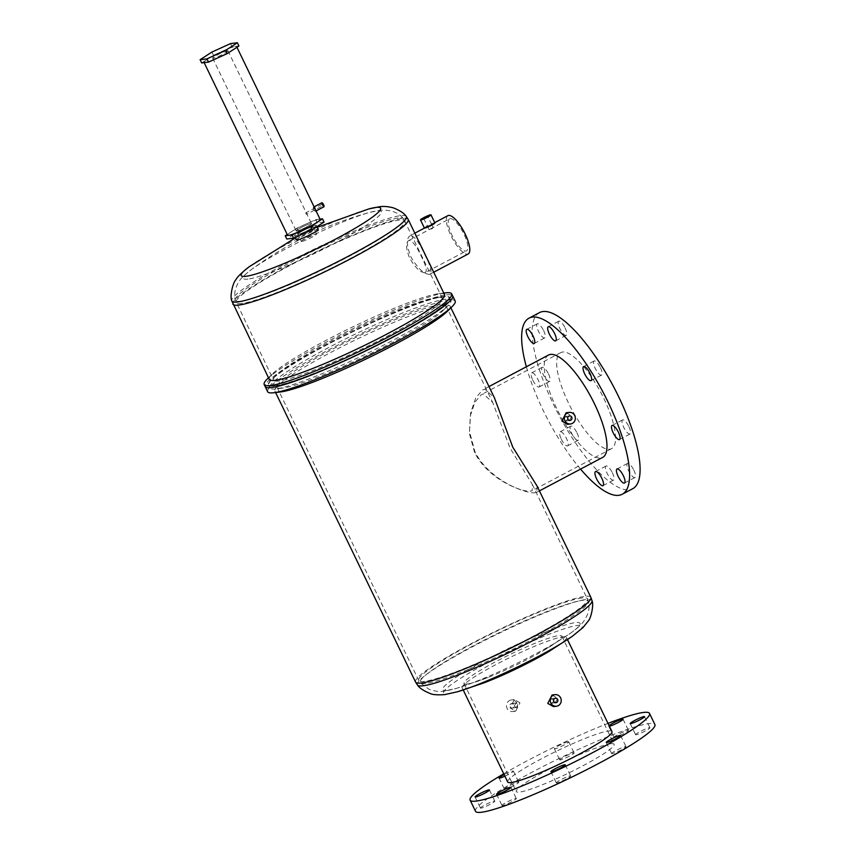 <?xml version="1.0" encoding="UTF-8"?>
<svg xmlns="http://www.w3.org/2000/svg" width="855" height="855" viewBox="0 0 855 855"><rect width="100%" height="100%" fill="white"/><g stroke="black" fill="none" stroke-linecap="round" stroke-linejoin="round"><path stroke-width="0.64" stroke-dasharray="4.28 3.21" d="M430.386 225.399L427.607 226.479L430.386 225.399M434.896 222.952A5.825 0.652 -25.8 0 0 427.746 225.72A5.825 0.652 -25.8 0 0 424.401 228.029M238.94 45.988L232.111 46.822L213.483 55.297L201.673 62.939M213.483 55.297L211.912 52.059M232.111 46.822L230.551 43.584M428.964 225.688C426.944 226.81 427.436 226.757 430.439 225.506C432.341 224.149 431.85 224.213 428.964 225.688L427.618 226.489L423.695 218.378M449.58 218.805A18.115 5.6 -117.9 0 0 452.135 235.531A18.115 5.6 -117.9 0 0 466.531 250.825A18.115 5.6 -117.9 0 0 463.966 234.099A18.115 5.6 -117.9 0 0 449.58 218.805L430.514 228.905C428.483 230.006 428.975 229.942 431.989 228.723C433.891 227.345 433.389 227.398 430.514 228.905L429.157 229.685L427.618 226.489M424.828 272.756C427.468 271.623 426.335 266.236 421.43 256.618C416.813 246.55 412.73 241.121 409.16 240.341C405.548 241.997 405.687 247.907 409.598 258.05C415.199 267.583 420.275 272.489 424.828 272.756L466.531 250.825M274.936 385.712A99.939 11.19 154.2 0 1 271.869 379.481A99.939 11.19 154.2 0 1 353.991 331.206A99.939 11.19 154.2 0 1 442.933 296.76A99.939 11.19 154.2 0 1 442.997 296.76A99.939 11.19 154.2 0 1 391.494 337.308A99.939 11.19 154.2 0 1 274.936 385.712M279.136 380.967A93.794 10.495 154.2 0 1 273.525 380.048A93.794 10.495 154.2 0 1 276.261 375.121A93.794 10.495 154.2 0 1 353.318 329.816A93.794 10.495 154.2 0 1 436.798 297.497A93.794 10.495 154.2 0 1 436.852 297.487A93.794 10.495 154.2 0 1 442.409 298.416A93.794 10.495 154.2 0 1 375.783 342.139A93.794 10.495 154.2 0 1 279.136 380.967M409.16 240.341L429.905 229.215M301.751 241.463A8.475 0.951 154.2 0 1 301.249 241.377A8.475 0.951 154.2 0 1 307.266 237.434A8.475 0.951 154.2 0 1 316.008 233.917A8.475 0.951 154.2 0 1 316.51 234.003A8.475 0.951 154.2 0 1 310.493 237.957A8.475 0.951 154.2 0 1 301.751 241.463M312.545 226.767A8.475 0.951 -25.8 0 0 303.814 230.273A8.475 0.951 -25.8 0 0 297.786 234.227A8.475 0.951 -25.8 0 0 298.299 234.313A8.475 0.951 -25.8 0 0 307.031 230.797A8.475 0.951 -25.8 0 0 313.058 226.853A8.475 0.951 -25.8 0 0 312.545 226.767A8.475 0.951 -25.8 0 0 303.814 230.273A8.475 0.951 -25.8 0 0 297.786 234.227A8.475 0.951 -25.8 0 0 298.299 234.313A8.475 0.951 -25.8 0 0 307.031 230.797A8.475 0.951 -25.8 0 0 313.058 226.853A8.475 0.951 -25.8 0 0 312.545 226.767M430.439 225.506L431.69 224.523L433.239 227.708L431.989 228.723M447.913 215.652A21.674 6.701 -117.9 0 0 450.98 235.67A21.674 6.701 -117.9 0 0 468.198 253.967M410.624 235.563C406.2 237.605 406.275 244.712 410.86 256.906C417.678 268.278 423.845 274.092 429.37 274.359C432.438 273.044 430.995 266.664 425.021 255.185C419.602 243.098 414.803 236.557 410.624 235.563L414.825 233.169M446.47 294.89A104.15 11.66 154.2 0 1 452.701 295.905L452.701 295.905A104.15 11.66 154.2 0 0 446.47 294.89A104.15 11.66 154.2 0 0 339.146 338.014A104.15 11.66 154.2 0 0 265.168 386.567A104.15 11.66 154.2 0 1 339.146 338.014A104.15 11.66 154.2 0 1 446.47 294.89M269.24 379.374A97.352 10.901 154.2 0 1 272.072 374.255A97.352 10.901 154.2 0 1 352.068 327.219A97.352 10.901 154.2 0 1 438.711 293.671A97.352 10.901 154.2 0 1 438.765 293.671A97.352 10.901 154.2 0 1 444.536 294.622M429.37 274.359L433.709 272.232M296.535 239.828A12.045 1.347 154.2 0 1 305.096 234.217A12.045 1.347 154.2 0 1 317.504 229.226A12.045 1.347 154.2 0 1 318.231 229.343M315.548 225.175A12.045 1.347 154.2 0 1 316.265 225.293A12.045 1.347 154.2 0 1 307.715 230.914A12.045 1.347 154.2 0 1 295.296 235.895A12.045 1.347 154.2 0 1 294.58 235.777A12.045 1.347 154.2 0 1 303.14 230.166A12.045 1.347 154.2 0 1 315.548 225.175M267.22 379.064A104.15 11.66 154.2 0 1 352.794 328.758A104.15 11.66 154.2 0 1 445.487 292.87M296.728 231.074A8.475 0.951 154.2 0 1 296.225 230.989A8.475 0.951 154.2 0 1 302.243 227.035A8.475 0.951 154.2 0 1 310.985 223.529A8.475 0.951 154.2 0 1 311.487 223.604A8.475 0.951 154.2 0 1 305.47 227.558A8.475 0.951 154.2 0 1 296.728 231.074A8.475 0.951 154.2 0 1 296.225 230.989A8.475 0.951 154.2 0 1 302.243 227.035A8.475 0.951 154.2 0 1 310.985 223.529A8.475 0.951 154.2 0 1 311.487 223.604A8.475 0.951 154.2 0 1 305.47 227.558A8.475 0.951 154.2 0 1 296.728 231.074M320.026 219.126L315.666 219.65L297.027 228.125L287.216 234.484M315.666 219.65L317.237 222.899L298.598 231.374L286.788 239.015M324.056 222.065L317.237 222.899M297.027 228.125L298.598 231.374M306.432 213.59L305.823 212.863L306.55 214.359L323.243 205.531L322.453 204.046L323.243 205.531M227.43 50.691A8.475 0.951 -25.8 0 0 218.698 54.207A8.475 0.951 -25.8 0 0 212.671 58.151A8.475 0.951 -25.8 0 0 213.184 58.236A8.475 0.951 -25.8 0 0 221.915 54.731A8.475 0.951 -25.8 0 0 227.943 50.776A8.475 0.951 -25.8 0 0 227.43 50.691M305.876 213.665L305.823 212.863L322.453 204.046M321.79 202.785A2.266 0.705 -117.9 0 0 322.111 204.879A2.266 0.705 -117.9 0 0 323.906 206.792M313.422 209.475L313.304 207.295L314.907 209.293L315.26 211.345L313.422 209.475M314.095 206.857L313.304 207.295M204.142 62.639L204.003 62.351A18.115 2.031 154.2 0 1 216.871 53.908A18.115 2.031 154.2 0 1 235.531 46.405A18.115 2.031 154.2 0 1 236.611 46.587A18.115 2.031 154.2 0 1 223.743 55.03A18.115 2.031 154.2 0 1 205.082 62.522M287.547 235.178A18.115 2.031 154.2 0 1 300.415 226.735A18.115 2.031 154.2 0 1 319.075 219.243A18.115 2.031 154.2 0 1 320.165 219.414M316.061 210.939L315.26 211.345M636.056 734.787A7.973 0.887 154.2 0 1 635.586 734.712A7.973 0.887 154.2 0 1 641.239 730.993A7.973 0.887 154.2 0 1 649.458 727.701A7.973 0.887 154.2 0 1 649.928 727.776A7.973 0.887 154.2 0 1 644.275 731.485A7.973 0.887 154.2 0 1 636.056 734.787M614.563 737.405A7.973 0.887 154.2 0 1 614.082 737.32A7.973 0.887 154.2 0 1 619.747 733.611A7.973 0.887 154.2 0 1 627.955 730.309A7.973 0.887 154.2 0 1 628.436 730.384A7.973 0.887 154.2 0 1 622.771 734.103A7.973 0.887 154.2 0 1 614.563 737.405M609.07 725.617A7.973 0.887 -25.8 0 0 608.696 726.173A7.973 0.887 -25.8 0 0 609.166 726.248A7.973 0.887 -25.8 0 0 609.359 726.226M560.228 759.967A7.973 0.887 154.2 0 1 559.747 759.892A7.973 0.887 154.2 0 1 565.412 756.173A7.973 0.887 154.2 0 1 573.62 752.87A7.973 0.887 154.2 0 1 574.1 752.956A7.973 0.887 154.2 0 1 568.436 756.664A7.973 0.887 154.2 0 1 560.228 759.967M568.233 741.723A7.973 0.887 -25.8 0 0 560.025 745.026A7.973 0.887 -25.8 0 0 554.361 748.745A7.973 0.887 -25.8 0 0 554.842 748.82A7.973 0.887 -25.8 0 0 563.05 745.517A7.973 0.887 -25.8 0 0 568.714 741.798A7.973 0.887 -25.8 0 0 568.233 741.723M504.888 789.272A7.973 0.887 154.2 0 1 504.407 789.186A7.973 0.887 154.2 0 1 510.072 785.478A7.973 0.887 154.2 0 1 518.28 782.175A7.973 0.887 154.2 0 1 518.761 782.25A7.973 0.887 154.2 0 1 513.096 785.969A7.973 0.887 154.2 0 1 504.888 789.272M504.877 776.169A7.973 0.887 -25.8 0 0 513.363 771.103A7.973 0.887 -25.8 0 0 512.893 771.028A7.973 0.887 -25.8 0 0 504.119 774.609M480.948 808.135A7.973 0.887 154.2 0 1 480.478 808.061A7.973 0.887 154.2 0 1 486.132 804.352A7.973 0.887 154.2 0 1 494.35 801.05A7.973 0.887 154.2 0 1 494.821 801.124A7.973 0.887 154.2 0 1 489.167 804.844A7.973 0.887 154.2 0 1 480.948 808.135M502.451 805.528A7.973 0.887 154.2 0 1 501.971 805.453A7.973 0.887 154.2 0 1 507.635 801.734A7.973 0.887 154.2 0 1 515.843 798.431A7.973 0.887 154.2 0 1 516.324 798.517A7.973 0.887 154.2 0 1 510.659 802.225A7.973 0.887 154.2 0 1 502.451 805.528M556.787 782.966A7.973 0.887 154.2 0 1 556.306 782.881A7.973 0.887 154.2 0 1 561.97 779.172A7.973 0.887 154.2 0 1 570.178 775.87A7.973 0.887 154.2 0 1 570.659 775.945A7.973 0.887 154.2 0 1 564.995 779.664A7.973 0.887 154.2 0 1 556.787 782.966M612.127 753.661A7.973 0.887 154.2 0 1 611.646 753.586A7.973 0.887 154.2 0 1 617.31 749.867A7.973 0.887 154.2 0 1 625.518 746.565A7.973 0.887 154.2 0 1 625.999 746.65A7.973 0.887 154.2 0 1 620.335 750.359A7.973 0.887 154.2 0 1 612.127 753.661M548.525 374.03A7.973 2.469 62.1 0 1 549.658 381.394A7.973 2.469 62.1 0 1 543.331 374.661A7.973 2.469 62.1 0 1 542.198 367.308A7.973 2.469 62.1 0 1 548.525 374.03M532.825 380.229A7.973 2.469 -117.9 0 0 539.152 386.952A7.973 2.469 -117.9 0 0 538.03 379.599A7.973 2.469 -117.9 0 0 531.692 372.866A7.973 2.469 -117.9 0 0 532.825 380.229M577.007 432.94A7.973 2.469 62.1 0 1 578.14 440.304A7.973 2.469 62.1 0 1 571.803 433.581A7.973 2.469 62.1 0 1 570.68 426.218A7.973 2.469 62.1 0 1 577.007 432.94M561.297 439.139A7.973 2.469 -117.9 0 0 567.635 445.861A7.973 2.469 -117.9 0 0 566.502 438.508A7.973 2.469 -117.9 0 0 560.175 431.775A7.973 2.469 -117.9 0 0 561.297 439.139M612.351 472.751A7.973 2.469 62.1 0 1 613.473 480.115A7.973 2.469 62.1 0 1 607.146 473.392A7.973 2.469 62.1 0 1 606.013 466.028A7.973 2.469 62.1 0 1 612.351 472.751M633.844 470.143A7.973 2.469 62.1 0 1 634.976 477.507A7.973 2.469 62.1 0 1 628.639 470.774A7.973 2.469 62.1 0 1 627.517 463.421A7.973 2.469 62.1 0 1 633.844 470.143M628.906 426.645A7.973 2.469 62.1 0 1 630.039 433.998A7.973 2.469 62.1 0 1 623.701 427.276A7.973 2.469 62.1 0 1 622.579 419.912A7.973 2.469 62.1 0 1 628.906 426.645M600.424 367.725A7.973 2.469 62.1 0 1 601.557 375.089A7.973 2.469 62.1 0 1 595.23 368.355A7.973 2.469 62.1 0 1 594.097 361.002A7.973 2.469 62.1 0 1 600.424 367.725M565.091 327.914A7.973 2.469 62.1 0 1 566.213 335.278A7.973 2.469 62.1 0 1 559.886 328.555A7.973 2.469 62.1 0 1 558.764 321.191A7.973 2.469 62.1 0 1 565.091 327.914M543.588 330.532A7.973 2.469 62.1 0 1 544.721 337.885A7.973 2.469 62.1 0 1 538.394 331.163A7.973 2.469 62.1 0 1 537.261 323.799A7.973 2.469 62.1 0 1 543.588 330.532M567.848 418.971L565.978 420.938L563.819 419.698L565.433 416.438L567.72 417.903M553.73 701.207L551.881 703.195L549.69 701.955L551.336 698.695L553.602 700.192M510.104 706.764A2.266 2.138 83.1 0 0 512.284 708.004A2.266 2.138 83.1 0 0 513.908 704.744A2.266 2.138 83.1 0 0 511.739 703.505A2.266 2.138 83.1 0 0 510.104 706.764M514.24 706.262L516.399 707.502L518.045 704.242L515.854 703.002L514.24 706.262M467.279 683.989A54.335 6.081 154.2 0 1 464.019 683.466A54.335 6.081 154.2 0 1 502.622 658.136A54.335 6.081 154.2 0 1 558.614 635.628A54.335 6.081 154.2 0 1 561.863 636.163A54.335 6.081 154.2 0 1 542.305 651.243A54.335 6.081 154.2 0 1 487.991 677.491A54.335 6.081 154.2 0 1 467.279 683.989M474.611 452.455L469.406 433.635L470.303 415.925L474.942 402.128L481.322 394.657L483.428 393.963L492.726 402.491L510.093 448.138L532.366 484.496L532.173 490.695L530.431 491.198C521.304 492.117 487.628 479.014 474.611 452.455M282.588 388.106A93.794 10.495 154.2 0 1 282.535 388.106A93.794 10.495 154.2 0 1 276.977 387.187A93.794 10.495 154.2 0 1 343.603 343.464A93.794 10.495 154.2 0 1 440.24 304.637A93.794 10.495 154.2 0 1 445.861 305.545A93.794 10.495 154.2 0 1 443.125 310.472A93.794 10.495 154.2 0 1 366.058 355.787A93.794 10.495 154.2 0 1 282.588 388.106M275.812 388.907A100.58 11.254 154.2 0 1 275.759 388.918A100.58 11.254 154.2 0 1 269.795 387.935A100.58 11.254 154.2 0 1 341.241 341.038A100.58 11.254 154.2 0 1 444.878 299.4A100.58 11.254 154.2 0 1 450.906 300.383A100.58 11.254 154.2 0 1 447.977 305.663A100.58 11.254 154.2 0 1 365.331 354.248A100.58 11.254 154.2 0 1 275.812 388.907M274.402 385.99A100.58 11.254 154.2 0 1 268.385 385.007A100.58 11.254 154.2 0 1 339.83 338.12A100.58 11.254 154.2 0 1 443.467 296.482A100.58 11.254 154.2 0 1 449.495 297.454A100.58 11.254 154.2 0 1 378.038 344.351A100.58 11.254 154.2 0 1 274.402 385.99M610.876 743.743A54.335 6.081 -25.8 0 0 554.884 766.24A54.335 6.081 -25.8 0 0 516.281 791.57A54.335 6.081 -25.8 0 0 519.53 792.093A54.335 6.081 -25.8 0 0 575.522 769.596A54.335 6.081 -25.8 0 0 614.125 744.267A54.335 6.081 -25.8 0 0 610.876 743.743M603.854 398.494A54.335 16.801 62.1 0 1 611.539 448.672A54.335 16.801 62.1 0 1 568.372 402.812A54.335 16.801 62.1 0 1 560.688 352.634A54.335 16.801 62.1 0 1 603.854 398.494M566.096 412.773L571.781 415.958L567.506 424.347M552.063 695.019L557.578 698.225L553.463 706.593M519.958 702.789L514.272 699.604L510.157 707.983L515.683 711.178L519.958 702.789M516.912 703.163A5.825 5.504 83.1 0 0 511.301 699.967A5.825 5.504 83.1 0 0 507.111 708.346A5.825 5.504 83.1 0 0 512.711 711.542A5.825 5.504 83.1 0 0 516.912 703.163M539.505 312.609A99.618 30.801 -117.9 0 0 553.591 404.607A99.618 30.801 -117.9 0 0 632.732 488.697M526.37 366.774A99.618 30.801 -117.9 0 0 543.085 410.165A99.618 30.801 -117.9 0 0 580.556 469.117M475.508 811.277A99.629 11.147 154.2 0 1 546.281 764.84A99.629 11.147 154.2 0 1 648.934 723.587A99.629 11.147 154.2 0 1 654.898 724.559M483.941 682.878A57.905 6.477 154.2 0 1 465.622 688.35A57.905 6.477 154.2 0 1 462.149 687.794A57.905 6.477 154.2 0 1 503.285 660.797A57.905 6.477 154.2 0 1 562.953 636.825A57.905 6.477 154.2 0 1 566.416 637.392A57.905 6.477 154.2 0 1 549.038 651.414M280.558 391.932A97.352 10.901 154.2 0 1 274.85 390.97A97.352 10.901 154.2 0 1 343.999 345.591A97.352 10.901 154.2 0 1 444.322 305.278A97.352 10.901 154.2 0 1 450.147 306.229A97.352 10.901 154.2 0 1 447.315 311.348M537.1 486.089L536.822 492.277L534.974 492.801C525.226 493.73 488.921 480.104 474.974 451.782L469.513 431.668L470.645 412.719L475.743 397.938L482.626 389.923L484.881 389.185L494.414 397.789M267.658 391.718A104.15 11.66 154.2 0 1 341.647 343.165A104.15 11.66 154.2 0 1 448.961 300.041A104.15 11.66 154.2 0 1 455.191 301.056M507.678 781.972A57.905 6.477 154.2 0 1 548.814 754.976A57.905 6.477 154.2 0 1 608.482 731.004A57.905 6.477 154.2 0 1 611.945 731.57M548.515 355.039A57.905 17.902 -117.9 0 0 556.712 408.508A57.905 17.902 -117.9 0 0 602.711 457.382M503.734 773.796A99.629 11.147 154.2 0 1 607.99 723.394M398.045 217.993A93.494 10.463 -25.8 0 0 302.873 256.105A93.494 10.463 -25.8 0 0 235.2 299.998A93.494 10.463 -25.8 0 0 240.896 301.195A93.494 10.463 -25.8 0 0 338.388 261.897A93.494 10.463 -25.8 0 0 403.475 218.656A93.494 10.463 -25.8 0 0 398.045 217.993M241.698 303.504A93.794 10.495 154.2 0 1 236.076 302.595A93.794 10.495 154.2 0 1 302.702 258.873A93.794 10.495 154.2 0 1 399.349 220.034A93.794 10.495 154.2 0 1 404.96 220.953A93.794 10.495 154.2 0 1 338.334 264.676A93.794 10.495 154.2 0 1 241.698 303.504M247.982 279.104A76.661 8.582 154.2 0 1 251.359 269.592A76.661 8.582 154.2 0 1 369.606 212.425A76.661 8.582 154.2 0 1 376.841 210.875A76.661 8.582 154.2 0 1 337.436 241.954A76.661 8.582 154.2 0 1 247.982 279.104M232.87 304.145A97.352 10.901 154.2 0 1 302.029 258.755A97.352 10.901 154.2 0 1 402.342 218.453A97.352 10.901 154.2 0 1 408.177 219.404M406.211 216.358A96.946 10.848 -25.8 0 0 400.578 215.674A96.946 10.848 -25.8 0 0 301.89 255.207A96.946 10.848 -25.8 0 0 231.716 300.714M249.243 266.717A77.42 8.668 154.2 0 1 368.665 208.983M582.041 597.944A93.794 10.495 -25.8 0 0 485.394 636.783A93.794 10.495 -25.8 0 0 418.768 680.505A93.794 10.495 -25.8 0 0 424.379 681.414A93.794 10.495 -25.8 0 0 521.026 642.586A93.794 10.495 -25.8 0 0 587.652 598.863A93.794 10.495 -25.8 0 0 582.041 597.944M425.694 683.466A93.494 10.463 154.2 0 1 420.254 682.803A93.494 10.463 154.2 0 1 485.341 639.561A93.494 10.463 154.2 0 1 582.843 600.263A93.494 10.463 154.2 0 1 588.529 601.45A93.494 10.463 154.2 0 1 520.855 645.343A93.494 10.463 154.2 0 1 425.694 683.466M447.261 690.466A76.266 8.539 154.2 0 1 486.463 659.558A76.266 8.539 154.2 0 1 575.447 622.6A76.266 8.539 154.2 0 1 570.082 633.512A76.266 8.539 154.2 0 1 456.837 688.254A76.266 8.539 154.2 0 1 447.261 690.466M417.529 685.09A96.946 10.848 154.2 0 1 485.02 640.245A96.946 10.848 154.2 0 1 586.124 599.494A96.946 10.848 154.2 0 1 592.023 600.734M590.858 597.314A97.352 10.901 -25.8 0 0 585.034 596.363A97.352 10.901 -25.8 0 0 484.721 636.665A97.352 10.901 -25.8 0 0 415.562 682.055M457.596 691.748A76.961 8.614 154.2 0 1 448.191 693.907A76.961 8.614 154.2 0 1 487.745 662.711A76.961 8.614 154.2 0 1 577.553 625.422A76.961 8.614 154.2 0 1 572.134 636.43M431.69 224.512L427.767 216.4M442.409 298.416L403.475 218.656C398.345 212.254 390.382 209.486 379.567 210.351L369.606 212.425C326.685 224.224 287.269 243.28 251.359 269.592C244.498 274.808 240.276 278.954 238.695 282.022C234.986 288.477 233.821 294.462 235.2 299.998L273.525 380.048M276.261 375.121L271.869 379.481M212.671 58.151L301.249 241.377M434.735 222.631L424.454 228.071M438.765 293.671L443.788 293.073M316.265 225.293L316.938 226.682M294.58 235.777L295.36 237.391M295.541 237.776L317.226 227.291M272.072 374.255L268.481 377.814M227.943 50.776L316.51 234.003M436.852 297.487L442.997 296.76M236.611 46.587L236.953 47.282M630.188 723.565L635.586 734.712M608.696 726.173L614.082 737.32M554.361 748.745L559.747 759.892M499.021 778.039L504.407 789.186M475.081 796.913L480.478 808.061M496.584 794.306L501.971 805.453M550.919 771.734L556.306 782.881M606.259 742.439L611.646 753.586M539.152 386.952L549.658 381.394M567.635 445.861L578.14 440.304M602.967 485.672L613.473 480.115M624.471 483.064L634.976 477.507M619.533 439.566L630.039 433.998M591.051 380.646L601.557 375.089M555.718 340.835L566.213 335.278M534.215 343.454L544.721 337.885M276.977 387.187L418.768 680.505L420.254 682.803L429.167 689.365C435.313 691.396 440.304 691.984 444.162 691.096L456.837 688.254L487.991 677.491M570.114 420.436L565.978 420.938M556.007 702.692L551.881 703.195M516.399 707.502L512.284 708.004M282.535 388.106L275.759 388.918M268.385 385.007L269.795 387.935M464.019 683.466L516.281 791.57M611.539 448.672L532.173 490.695M514.272 699.604L511.301 699.967M450.147 306.229L450.895 307.789M566.416 637.392L567.496 639.626M488.985 386.567L482.626 389.923M539.42 490.898L536.822 492.277M462.149 687.794L463.239 690.028M274.85 390.97L275.599 392.531M515.683 711.178L512.711 711.542M560.688 352.634L481.322 394.657M561.863 636.163L614.125 744.267M449.495 297.454L450.906 300.383M443.125 310.472L447.977 305.663M445.861 305.545L492.726 402.491M532.366 484.496L588.529 601.45C589.255 607.103 590.078 611.165 584.072 620.858C581.571 624.545 576.901 628.756 570.082 633.512L542.305 651.243M515.854 703.002L511.739 703.505M555.451 698.193L551.336 698.695M569.569 415.936L565.433 416.438M526.755 329.367L537.261 323.799M548.258 326.749L558.764 321.191M583.591 366.56L594.097 361.002M612.073 425.469L622.579 419.912M617.011 468.978L627.517 463.421M595.508 471.586L606.013 466.028M560.175 431.775L570.68 426.218M531.692 372.866L542.198 367.308M620.612 735.503L625.999 746.65M565.262 764.798L570.659 775.945M510.937 787.37L516.324 798.517M489.434 789.977L494.821 801.124M513.363 771.103L518.761 782.25M568.714 741.798L574.1 752.956M623.049 719.237L628.436 730.384M644.542 716.629L649.928 727.776"/><path stroke-width="1.28" d="M424.988 217.48L427.767 216.4L424.988 217.48M420.478 219.927L424.401 228.029A5.825 0.652 -25.8 0 0 431.551 225.26A5.825 0.652 -25.8 0 0 434.896 222.952L430.984 214.851A5.825 0.652 -25.8 0 0 423.824 217.619A5.825 0.652 -25.8 0 0 420.478 219.927A5.825 0.652 -25.8 0 0 427.639 217.159A5.825 0.652 -25.8 0 0 430.984 214.851M200.102 59.7L201.673 62.939L208.502 62.116L227.131 53.641L238.94 45.988L237.38 42.75L230.551 43.584L211.912 52.059L200.102 59.7L206.931 58.867L225.57 50.392L237.38 42.75M227.131 53.641L225.57 50.392M208.502 62.116L206.931 58.867M433.709 272.232L468.198 253.967A21.674 6.701 -117.9 0 0 465.131 233.949A21.674 6.701 -117.9 0 0 447.913 215.652L434.735 222.631M445.487 292.87A104.15 11.66 154.2 0 1 445.551 292.859A104.15 11.66 154.2 0 1 451.718 293.885A104.15 11.66 154.2 0 1 377.739 342.428A104.15 11.66 154.2 0 1 270.426 385.552A104.15 11.66 154.2 0 1 264.195 384.536A104.15 11.66 154.2 0 1 267.22 379.064L268.481 377.814M451.718 293.885L452.701 295.905A104.15 11.66 154.2 0 1 378.722 344.458A104.15 11.66 154.2 0 1 271.409 387.582A104.15 11.66 154.2 0 1 265.168 386.567L267.658 391.718A104.15 11.66 154.2 0 0 273.835 392.744A104.15 11.66 154.2 0 0 273.899 392.734A104.15 11.66 154.2 0 0 366.581 356.845A104.15 11.66 154.2 0 0 452.156 306.539A104.15 11.66 154.2 0 0 455.191 301.056L452.701 295.905A104.15 11.66 154.2 0 1 378.722 344.458A104.15 11.66 154.2 0 1 271.409 387.582A104.15 11.66 154.2 0 1 265.168 386.567L264.195 384.536M232.87 304.145A97.352 10.901 154.2 0 0 238.695 305.096A97.352 10.901 154.2 0 0 339.018 264.783A97.352 10.901 154.2 0 0 408.177 219.404L444.536 294.622A97.352 10.901 154.2 0 1 375.377 340.012A97.352 10.901 154.2 0 1 275.064 380.315A97.352 10.901 154.2 0 1 269.24 379.374L231.716 300.714A96.946 10.848 -25.8 0 0 237.615 301.954A96.946 10.848 -25.8 0 0 338.719 261.203A96.946 10.848 -25.8 0 0 406.211 216.358C404.34 213.419 400.055 210.576 393.353 207.851C387.743 206.429 382.997 206.087 379.139 206.814L368.665 208.983A77.42 8.668 154.2 0 1 375.976 207.423A77.42 8.668 154.2 0 1 336.175 238.802A77.42 8.668 154.2 0 1 245.834 276.325A77.42 8.668 154.2 0 1 249.243 266.717L295.541 237.776M316.938 226.682L318.231 229.343A12.045 1.347 154.2 0 1 309.67 234.965A12.045 1.347 154.2 0 1 297.262 239.945A12.045 1.347 154.2 0 1 296.535 239.828L295.36 237.391M287.216 234.484L285.217 235.777L292.047 234.943L310.686 226.468L322.495 218.827L320.026 219.126M310.686 226.468L312.257 229.706L324.056 222.065L322.495 218.827M292.047 234.943L293.618 238.182L312.257 229.706M285.217 235.777L286.788 239.015L293.618 238.182M316.061 210.939L323.906 206.792A2.266 0.705 -117.9 0 0 323.585 204.698A2.266 0.705 -117.9 0 0 321.79 202.785L314.095 206.857M236.953 47.282L320.165 219.414A18.115 2.031 154.2 0 1 307.298 227.858A18.115 2.031 154.2 0 1 288.637 235.36A18.115 2.031 154.2 0 1 287.547 235.178L204.142 62.639M205.082 62.522A18.115 2.031 154.2 0 1 204.003 62.351M644.061 716.543A7.973 0.887 -25.8 0 0 635.853 719.846A7.973 0.887 -25.8 0 0 630.188 723.565A7.973 0.887 -25.8 0 0 630.669 723.64A7.973 0.887 -25.8 0 0 638.877 720.338A7.973 0.887 -25.8 0 0 644.542 716.629A7.973 0.887 -25.8 0 0 644.061 716.543M609.359 726.226A7.973 0.887 -25.8 0 0 617.62 722.828A7.973 0.887 -25.8 0 0 623.049 719.237A7.973 0.887 -25.8 0 0 622.568 719.162A7.973 0.887 -25.8 0 0 615.718 721.791A7.973 0.887 -25.8 0 0 609.07 725.617M504.119 774.609A7.973 0.887 -25.8 0 0 499.021 778.039A7.973 0.887 -25.8 0 0 499.491 778.114A7.973 0.887 -25.8 0 0 504.877 776.169M488.953 789.902A7.973 0.887 -25.8 0 0 480.745 793.194A7.973 0.887 -25.8 0 0 475.081 796.913A7.973 0.887 -25.8 0 0 475.562 796.988A7.973 0.887 -25.8 0 0 483.77 793.697A7.973 0.887 -25.8 0 0 489.434 789.977A7.973 0.887 -25.8 0 0 488.953 789.902M510.456 787.284A7.973 0.887 -25.8 0 0 502.248 790.586A7.973 0.887 -25.8 0 0 496.584 794.306A7.973 0.887 -25.8 0 0 497.054 794.38A7.973 0.887 -25.8 0 0 505.273 791.078A7.973 0.887 -25.8 0 0 510.937 787.37A7.973 0.887 -25.8 0 0 510.456 787.284M564.792 764.723A7.973 0.887 -25.8 0 0 556.573 768.025A7.973 0.887 -25.8 0 0 550.919 771.734A7.973 0.887 -25.8 0 0 551.389 771.819A7.973 0.887 -25.8 0 0 559.608 768.517A7.973 0.887 -25.8 0 0 565.262 764.798A7.973 0.887 -25.8 0 0 564.792 764.723M620.132 735.418A7.973 0.887 -25.8 0 0 611.923 738.72A7.973 0.887 -25.8 0 0 606.259 742.439A7.973 0.887 -25.8 0 0 606.74 742.514A7.973 0.887 -25.8 0 0 614.948 739.212A7.973 0.887 -25.8 0 0 620.612 735.503A7.973 0.887 -25.8 0 0 620.132 735.418M596.64 478.95A7.973 2.469 -117.9 0 0 602.967 485.672A7.973 2.469 -117.9 0 0 601.845 478.319A7.973 2.469 -117.9 0 0 595.508 471.586A7.973 2.469 -117.9 0 0 596.64 478.95M618.133 476.342A7.973 2.469 -117.9 0 0 624.471 483.064A7.973 2.469 -117.9 0 0 623.338 475.701A7.973 2.469 -117.9 0 0 617.011 468.978A7.973 2.469 -117.9 0 0 618.133 476.342M613.195 432.833A7.973 2.469 -117.9 0 0 619.533 439.566A7.973 2.469 -117.9 0 0 618.4 432.202A7.973 2.469 -117.9 0 0 612.073 425.469A7.973 2.469 -117.9 0 0 613.195 432.833M584.724 373.924A7.973 2.469 -117.9 0 0 591.051 380.646A7.973 2.469 -117.9 0 0 589.929 373.293A7.973 2.469 -117.9 0 0 583.591 366.56A7.973 2.469 -117.9 0 0 584.724 373.924M549.38 334.113A7.973 2.469 -117.9 0 0 555.718 340.835A7.973 2.469 -117.9 0 0 554.585 333.482A7.973 2.469 -117.9 0 0 548.258 326.749A7.973 2.469 -117.9 0 0 549.38 334.113M527.888 336.72A7.973 2.469 -117.9 0 0 534.215 343.454A7.973 2.469 -117.9 0 0 533.093 336.09A7.973 2.469 -117.9 0 0 526.755 329.367A7.973 2.469 -117.9 0 0 527.888 336.72M567.72 417.903L567.848 418.971M567.944 419.196A2.266 2.138 83.1 0 0 570.114 420.436A2.266 2.138 83.1 0 0 571.749 417.176A2.266 2.138 83.1 0 0 569.569 415.936A2.266 2.138 83.1 0 0 567.944 419.196M553.602 700.192L553.73 701.207M553.826 701.453A2.266 2.138 83.1 0 0 556.007 702.692A2.266 2.138 83.1 0 0 557.631 699.433A2.266 2.138 83.1 0 0 555.451 698.193A2.266 2.138 83.1 0 0 553.826 701.453M574.742 415.594A5.825 5.504 83.1 0 0 569.141 412.399A5.825 5.504 83.1 0 0 564.941 420.778A5.825 5.504 83.1 0 0 570.542 423.973A5.825 5.504 83.1 0 0 574.742 415.594M570.542 423.973L567.506 424.347L561.992 421.141L566.096 412.773L569.141 412.399M560.624 697.851A5.825 5.504 83.1 0 0 555.023 694.655A5.825 5.504 83.1 0 0 550.834 703.034A5.825 5.504 83.1 0 0 556.434 706.23A5.825 5.504 83.1 0 0 560.624 697.851M556.434 706.23L553.463 706.593L547.777 703.409L552.063 695.019L555.023 694.655M580.556 469.117A99.618 30.801 -117.9 0 0 622.226 494.254L632.732 488.697A99.618 30.801 -117.9 0 0 618.635 396.699A99.618 30.801 -117.9 0 0 539.505 312.609L528.999 318.178A99.618 30.801 -117.9 0 0 526.37 366.774M622.226 494.254A99.618 30.801 -117.9 0 0 608.14 402.267A99.618 30.801 -117.9 0 0 528.999 318.178M607.99 723.394A99.629 11.147 154.2 0 1 643.548 712.439A99.629 11.147 154.2 0 1 649.511 713.412A99.629 11.147 154.2 0 1 578.739 759.849A99.629 11.147 154.2 0 1 476.085 801.103A99.629 11.147 154.2 0 1 470.122 800.13A99.629 11.147 154.2 0 1 503.734 773.796M649.511 713.412L654.898 724.559A99.629 11.147 154.2 0 1 584.125 770.996A99.629 11.147 154.2 0 1 481.472 812.25A99.629 11.147 154.2 0 1 475.508 811.277L470.122 800.13M572.134 636.43A76.961 8.614 154.2 0 1 457.853 691.674L444.589 694.645C437.461 695.083 432.705 694.73 430.343 693.587C423.642 690.851 419.367 688.019 417.529 685.09A96.946 10.848 154.2 0 0 423.161 685.774A96.946 10.848 154.2 0 0 521.849 646.252A96.946 10.848 154.2 0 0 592.023 600.734C593.969 604.699 590.987 618.592 588.219 621.072L582.982 627.591L572.134 636.43L549.038 651.414A57.905 6.477 154.2 0 1 483.941 682.878L457.853 691.674A76.961 8.614 154.2 0 1 457.596 691.748M452.156 306.539L447.315 311.348A97.352 10.901 154.2 0 1 367.319 358.373A97.352 10.901 154.2 0 1 280.675 391.921A97.352 10.901 154.2 0 1 280.622 391.932A97.352 10.901 154.2 0 1 280.558 391.932M450.895 307.789L494.414 397.789L512.786 447.186L537.1 486.089L590.858 597.314A97.352 10.901 -25.8 0 1 521.7 642.693A97.352 10.901 -25.8 0 1 421.387 683.006A97.352 10.901 -25.8 0 1 415.562 682.055L275.599 392.531M567.496 639.626L611.945 731.57A57.905 6.477 154.2 0 1 570.809 758.567A57.905 6.477 154.2 0 1 511.151 782.539A57.905 6.477 154.2 0 1 507.678 781.972L463.239 690.028M539.42 490.898L602.711 457.382A57.905 17.902 -117.9 0 0 594.514 403.913A57.905 17.902 -117.9 0 0 548.515 355.039L488.985 386.567M408.177 219.404L406.211 216.358M424.454 228.071L414.825 233.169M443.788 293.073L445.551 292.859M317.226 227.291L368.665 208.983M249.243 266.717C241.591 272.734 237.22 276.977 236.13 279.425C232.517 282.92 229.803 296.856 231.716 300.714M592.023 600.734L590.858 597.314M280.622 391.932L273.835 392.744M417.529 685.09L415.562 682.055"/></g></svg>
